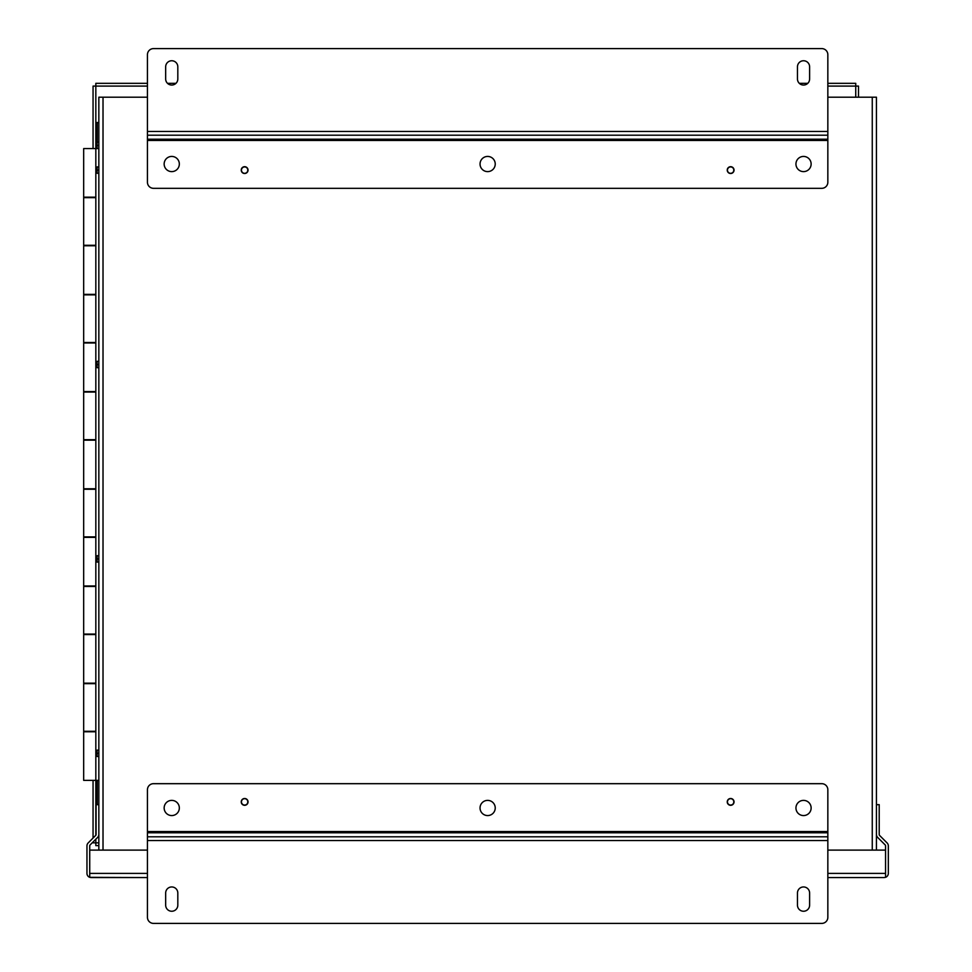 <?xml version="1.0" encoding="UTF-8"?>
<svg xmlns="http://www.w3.org/2000/svg" width="972" height="972" viewBox="0 0 972 972"><rect width="100%" height="100%" fill="white"/><g stroke="black" fill="none" stroke-linecap="round" stroke-linejoin="round"><path stroke-width="1.46" d="M885.553 877.327L884.143 877.57L885.553 877.327L885.553 873.391L885.553 877.327A4.18 4.18 0 0 0 888.323 873.391L888.323 845.883A4.18 4.18 0 0 0 887.096 842.931L879.624 835.458A1.409 1.409 0 0 1 879.21 834.462L879.21 804.67L876.44 804.67L876.44 834.462A4.18 4.18 0 0 0 877.667 837.414L885.14 844.887A1.409 1.409 0 0 1 885.553 845.883L885.553 873.5M89.728 877.327L147.44 877.57L91.137 877.57L89.728 877.327L89.728 873.391L89.728 877.327A4.18 4.18 0 0 1 86.958 873.391L86.958 845.883A4.18 4.18 0 0 1 88.185 842.931L95.657 835.458A1.409 1.409 0 0 0 96.07 834.462L96.07 804.67L98.84 804.67L98.84 834.462A4.18 4.18 0 0 1 97.613 837.414L90.141 844.887A1.409 1.409 0 0 0 89.728 845.883L89.728 873.5M827.84 873.391L885.553 873.391L885.553 850.111L827.84 850.111M147.44 850.111L89.728 850.111L89.728 873.391L147.44 873.391M884.143 877.57L827.84 877.57L884.143 877.57M876.44 830.38L876.44 97.2L827.84 97.2M95.827 731.77L83.677 731.77L83.677 780.37L98.84 780.37L98.84 830.38M248.042 801.9A3.402 3.402 0 0 0 244.64 798.498A3.402 3.402 0 0 0 241.238 801.9A3.402 3.402 0 0 0 244.64 805.302A3.402 3.402 0 0 0 248.042 801.9M734.042 801.9A3.402 3.402 0 0 0 730.64 798.498A3.402 3.402 0 0 0 727.238 801.9A3.402 3.402 0 0 0 730.64 805.302A3.402 3.402 0 0 0 734.042 801.9M179.334 807.975A7.594 7.594 0 0 0 171.74 800.381A7.594 7.594 0 0 0 164.147 807.975A7.594 7.594 0 0 0 171.74 815.569A7.594 7.594 0 0 0 179.334 807.975M495.234 807.975A7.594 7.594 0 0 0 487.64 800.381A7.594 7.594 0 0 0 480.047 807.975A7.594 7.594 0 0 0 487.64 815.569A7.594 7.594 0 0 0 495.234 807.975M811.134 807.975A7.594 7.594 0 0 0 803.54 800.381A7.594 7.594 0 0 0 795.947 807.975A7.594 7.594 0 0 0 803.54 815.569A7.594 7.594 0 0 0 811.134 807.975M147.44 840.525L827.84 840.525L827.84 917.325A6.075 6.075 0 0 1 821.765 923.4L153.515 923.4A6.075 6.075 0 0 1 147.44 917.325L147.44 789.75A6.075 6.075 0 0 1 153.515 783.675L821.765 783.675A6.075 6.075 0 0 1 827.84 789.75L827.84 836.807L147.44 836.807M177.815 893.025A6.075 6.075 0 0 0 171.74 886.95A6.075 6.075 0 0 0 165.665 893.025L165.665 905.175A6.075 6.075 0 0 0 171.74 911.25A6.075 6.075 0 0 0 177.815 905.175L177.815 893.025M809.615 893.025A6.075 6.075 0 0 0 803.54 886.95A6.075 6.075 0 0 0 797.465 893.025L797.465 905.175A6.075 6.075 0 0 0 803.54 911.25A6.075 6.075 0 0 0 809.615 905.175L809.615 893.025M827.84 840.525L827.84 836.807M727.238 170.1A3.402 3.402 0 0 0 730.64 173.502A3.402 3.402 0 0 0 734.042 170.1A3.402 3.402 0 0 0 730.64 166.698A3.402 3.402 0 0 0 727.238 170.1M241.238 170.1A3.402 3.402 0 0 0 244.64 173.502A3.402 3.402 0 0 0 248.042 170.1A3.402 3.402 0 0 0 244.64 166.698A3.402 3.402 0 0 0 241.238 170.1M795.947 164.025A7.594 7.594 0 0 0 803.54 171.619A7.594 7.594 0 0 0 811.134 164.025A7.594 7.594 0 0 0 803.54 156.431A7.594 7.594 0 0 0 795.947 164.025M480.047 164.025A7.594 7.594 0 0 0 487.64 171.619A7.594 7.594 0 0 0 495.234 164.025A7.594 7.594 0 0 0 487.64 156.431A7.594 7.594 0 0 0 480.047 164.025M164.147 164.025A7.594 7.594 0 0 0 171.74 171.619A7.594 7.594 0 0 0 179.334 164.025A7.594 7.594 0 0 0 171.74 156.431A7.594 7.594 0 0 0 164.147 164.025M827.84 131.475L147.44 131.475L147.44 54.675A6.075 6.075 0 0 1 153.515 48.6L821.765 48.6A6.075 6.075 0 0 1 827.84 54.675L827.84 182.25A6.075 6.075 0 0 1 821.765 188.325L153.515 188.325A6.075 6.075 0 0 1 147.44 182.25L147.44 135.193L827.84 135.193M797.465 78.975A6.075 6.075 0 0 0 803.54 85.05A6.075 6.075 0 0 0 809.615 78.975L809.615 66.825A6.075 6.075 0 0 0 803.54 60.75A6.075 6.075 0 0 0 797.465 66.825L797.465 78.975M165.665 78.975A6.075 6.075 0 0 0 171.74 85.05A6.075 6.075 0 0 0 177.815 78.975L177.815 66.825A6.075 6.075 0 0 0 171.74 60.75A6.075 6.075 0 0 0 165.665 66.825L165.665 78.975M147.44 131.475L147.44 135.193M95.827 197.17L83.677 197.17L83.677 148.57L98.84 148.57L97.091 148.57L97.091 145.508L98.84 145.508L98.84 173.283L97.091 173.283L97.091 170.221L98.84 170.221M95.827 294.37L83.677 294.37L83.677 245.77L95.827 245.77M95.827 391.57L83.677 391.57L83.677 342.97L95.827 342.97M95.827 488.77L83.677 488.77L83.677 440.17L95.827 440.17M95.827 585.97L83.677 585.97L83.677 537.37L95.827 537.37M95.827 683.17L83.677 683.17L83.677 634.57L95.827 634.57M95.827 683.656L83.677 683.656L83.677 731.284L95.827 731.284M95.827 586.456L83.677 586.456L83.677 634.084L95.827 634.084M95.827 489.256L83.677 489.256L83.677 536.884L95.827 536.884M95.827 392.056L83.677 392.056L83.677 439.684L95.827 439.684M95.827 294.856L83.677 294.856L83.677 342.484L95.827 342.484M95.827 197.656L83.677 197.656L83.677 245.284L95.827 245.284M98.84 780.37L98.84 756.483L97.091 756.483L97.091 753.422L98.84 753.422L98.84 756.483M98.84 753.422L98.84 562.083L97.091 562.083L97.091 559.022L98.84 559.022L98.84 562.083M98.84 558.779L97.091 558.779L98.84 559.022L98.84 367.683L97.091 367.683L97.091 364.622L98.84 364.622L98.84 367.683M98.84 364.622L98.84 173.283M95.827 835.252L95.827 83.325L147.44 83.325M827.84 83.325L855.737 83.325L855.737 86.095L827.84 86.095M147.44 86.095L93.057 86.095L93.057 148.57M98.84 842.846L95.827 842.846L95.827 839.201M858.507 97.2L858.507 86.095L855.737 86.095L855.737 97.2M167.5 83.325L175.981 83.325M799.3 83.325L807.781 83.325M98.84 845.616L95.827 845.616L95.827 842.846L93.057 842.846L93.057 841.971M93.057 838.058L93.057 780.37M95.827 148.534L97.091 148.534L95.827 148.534M147.44 97.2L98.84 97.2L98.84 142.204L95.827 142.24M98.84 850.111L98.84 97.2M97.091 145.265L97.091 142.204L98.84 142.204L98.84 145.508L97.091 145.508L98.84 145.265M876.44 97.2L876.44 850.111M98.84 555.717L97.091 555.717L97.091 558.779M98.84 364.378L97.091 364.622M97.091 361.317L98.84 361.317L97.091 361.317L97.091 364.378M98.84 169.979L97.091 170.221M98.84 166.917L97.091 166.917L97.091 169.979M98.84 753.178L97.091 753.422M97.091 750.117L98.84 750.117L97.091 750.117L97.091 753.178M247.702 170.246L247.824 170.246A3.183 3.183 0 0 1 244.762 173.308L244.519 173.308A3.183 3.183 0 0 1 241.457 170.246L241.457 170.003A3.183 3.183 0 0 1 244.519 166.941L244.762 166.941A3.183 3.183 0 0 1 247.824 170.003L247.702 170.246M733.702 801.997L733.824 801.997A3.183 3.183 0 0 1 730.762 805.059L730.519 805.059A3.183 3.183 0 0 1 727.457 801.997L727.457 801.754A3.183 3.183 0 0 1 730.519 798.692L730.762 798.692A3.183 3.183 0 0 1 733.824 801.754L733.702 801.997M247.702 801.997L247.824 801.997A3.183 3.183 0 0 1 244.762 805.059L244.519 805.059A3.183 3.183 0 0 1 241.457 801.997L241.457 801.754A3.183 3.183 0 0 1 244.519 798.692L244.762 798.692A3.183 3.183 0 0 1 247.824 801.754L247.702 801.997M733.702 170.246L733.824 170.246A3.183 3.183 0 0 1 730.762 173.308L730.519 173.308A3.183 3.183 0 0 1 727.457 170.246L727.457 170.003A3.183 3.183 0 0 1 730.519 166.941L730.762 166.941A3.183 3.183 0 0 1 733.824 170.003L733.702 170.246M95.827 122.545L98.84 122.545M147.44 832.785L827.84 832.785M827.84 831.546L147.44 831.546M827.84 139.215L147.44 139.215M147.44 140.454L827.84 140.454M97.236 804.67L97.236 780.37M97.236 142.204L97.236 122.545M103.02 850.111L103.02 97.2M872.261 850.111L872.261 97.2"/></g></svg>
